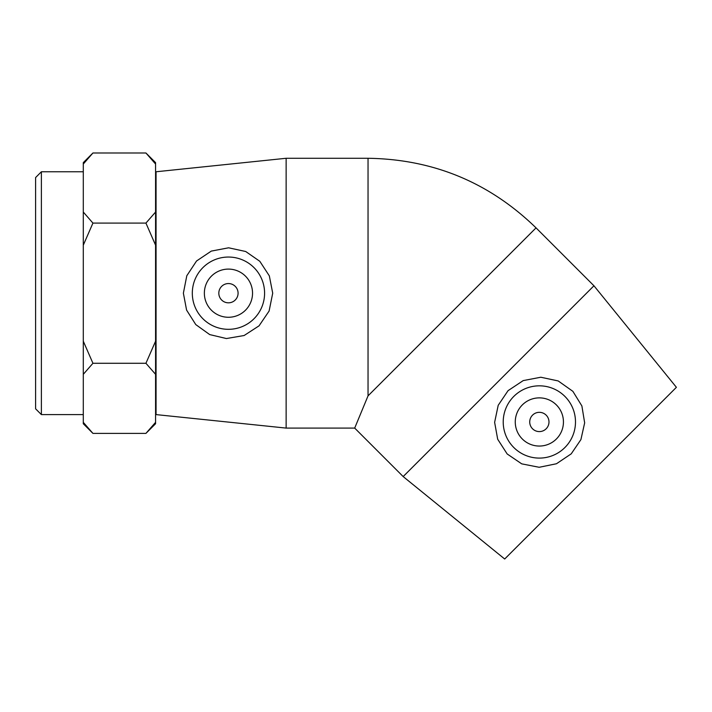 <?xml version="1.0" encoding="UTF-8"?>
<svg xmlns="http://www.w3.org/2000/svg" width="712" height="712" viewBox="0 0 712 712"><rect width="100%" height="100%" fill="white"/><g stroke="black" fill="none" stroke-linecap="round" stroke-linejoin="round"><path stroke-width="1.07" d="M41.385 171.77L35.6 177.555L35.6 408.822L41.385 414.598L41.385 171.77L83.295 171.77M92.934 433.385L83.295 423.747L83.295 422.341L92.934 433.385L145.933 433.385L155.572 422.341L155.572 423.747L145.933 433.385M83.295 341.19L92.934 363.28L83.295 374.325L83.295 212.042L92.934 223.087L83.295 245.177M92.934 152.991L83.295 164.036L83.295 162.621L92.934 152.991L145.933 152.991L155.572 164.036L155.572 162.621L145.933 152.991M145.933 363.28L155.572 341.19L155.572 374.325L145.933 363.28L92.934 363.28M155.572 245.177L145.933 223.087L155.572 212.042L155.572 341.19M83.295 212.042L83.295 164.036M83.295 422.341L83.295 374.325M155.572 422.341L155.572 374.325M145.933 223.087L92.934 223.087M155.572 212.042L155.572 164.036M155.572 196.823L156.053 196.823M238.084 293.184A9.639 9.639 0 0 1 223.63 301.532A9.639 9.639 0 0 1 223.63 284.845A9.639 9.639 0 0 1 238.084 293.184M548.988 421.967A9.639 9.639 0 0 1 534.534 430.306A9.639 9.639 0 0 1 534.534 413.619A9.639 9.639 0 0 1 548.988 421.967M522.314 404.932A24.092 24.092 0 0 1 562.622 415.728A24.092 24.092 0 0 1 533.119 445.231A24.092 24.092 0 0 1 522.314 404.932M564.901 447.519A36.134 36.134 0 0 1 513.423 447.127A36.134 36.134 0 0 1 514.58 395.658A36.134 36.134 0 0 1 566.031 397.59A36.134 36.134 0 0 1 564.901 447.519M593.95 285.779L676.4 387.31L504.692 559.009L403.17 476.568L593.95 285.779L536.038 227.867C489.251 182.432 433.252 159.239 368.042 158.278L368.042 395.854L536.038 227.867M403.17 476.568L354.692 428.09L368.042 395.854M572.875 391.333L581.882 405.947L584.659 422.866L580.912 439.607L571.229 453.838L556.464 463.752L539.162 467.286L521.718 463.85L507.158 453.953L497.688 439.242L494.626 422.341L498.204 405.297L508.057 390.666L523.213 380.6L540.791 377.235L558.19 380.938L572.875 391.333M252.537 293.184A24.092 24.092 0 0 1 216.404 314.045A24.092 24.092 0 0 1 216.404 272.322A24.092 24.092 0 0 1 252.537 293.184M192.311 293.184A36.134 36.134 0 0 1 228.997 257.05A36.134 36.134 0 0 1 264.57 294.27A36.134 36.134 0 0 1 226.825 329.282A36.134 36.134 0 0 1 192.311 293.184M226.407 338.547L209.702 334.587L195.773 324.583L186.589 310.094L183.376 293.184L186.802 275.74L196.539 261.001L211.295 251.096L228.597 247.803L245.702 251.505L259.809 261.295L269.332 275.873L272.714 293.184L269.109 311.028L259.061 325.829L244.136 335.512L226.407 338.547M286.135 428.09L156.053 414.598L156.053 171.77L286.135 158.278L286.135 428.09L354.692 428.09M41.385 414.598L83.295 414.598M155.572 389.544L156.053 389.544M286.135 158.278L368.042 158.278"/></g></svg>
